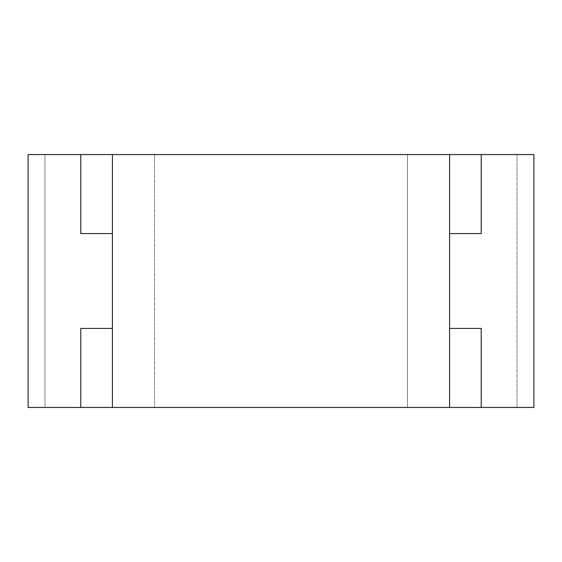 <?xml version="1.0" encoding="UTF-8"?>
<svg xmlns="http://www.w3.org/2000/svg" width="562" height="562" viewBox="0 0 562 562"><rect width="100%" height="100%" fill="white"/><g stroke="black" fill="none" stroke-linecap="round" stroke-linejoin="round"><path stroke-width="0.42" stroke-dasharray="2.81 2.11" d="M112.4 154.55L449.6 154.55L112.4 154.55L112.4 407.45L449.6 407.45L112.4 407.45M449.6 154.55L449.6 407.45M481.213 154.55L44.96 154.55L80.788 154.55L80.788 233.581L112.4 233.581L112.4 328.419L80.788 328.419L80.788 407.45L517.04 407.45L517.04 154.55L407.45 154.55L407.45 407.45L517.04 407.45L481.213 407.45L481.213 328.419L449.6 328.419L449.6 233.581L481.213 233.581L481.213 154.55L517.04 154.55L517.04 407.45L517.04 154.55L517.04 407.45L481.213 407.45M80.788 407.45L44.96 407.45L44.96 154.55L80.788 154.55M44.96 407.45L44.96 154.55L154.55 154.55L154.55 407.45L154.55 154.55L28.1 154.55L28.1 407.45L154.55 407.45L44.96 407.45L44.96 154.55L44.96 407.45M407.45 407.45L407.45 154.55L533.9 154.55L533.9 407.45L407.45 407.45"/><path stroke-width="0.84" d="M112.4 154.55L112.4 407.45L449.6 407.45L449.6 154.55L28.1 154.55L28.1 407.45L112.4 407.45M449.6 154.55L533.9 154.55L533.9 407.45L449.6 407.45M80.788 154.55L80.788 233.581L112.4 233.581L112.4 328.419L80.788 328.419L80.788 407.45M481.213 154.55L481.213 233.581L449.6 233.581L449.6 328.419L481.213 328.419L481.213 407.45"/></g></svg>
